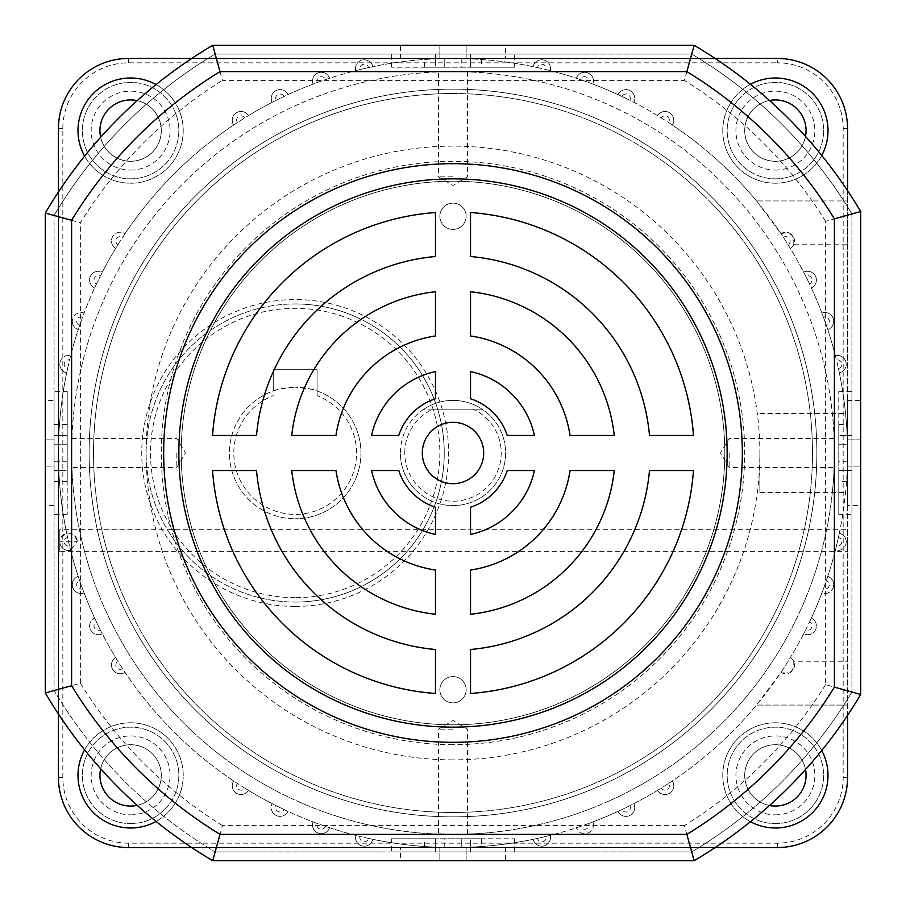 <?xml version="1.0" encoding="UTF-8"?>
<svg xmlns="http://www.w3.org/2000/svg" width="906" height="906" viewBox="0 0 906 906"><rect width="100%" height="100%" fill="white"/><g stroke="black" fill="none" stroke-linecap="round" stroke-linejoin="round"><path stroke-width="0.68" stroke-dasharray="4.53 3.4" d="M93.522 453A359.478 359.478 0 0 1 453 93.522A359.478 359.478 0 0 1 812.478 453A359.478 359.478 0 0 1 453 812.478A359.478 359.478 0 0 1 93.522 453M816.861 453A363.861 363.861 0 0 0 453 89.139A363.861 363.861 0 0 0 89.139 453A363.861 363.861 0 0 1 453 89.139A363.861 363.861 0 0 1 816.861 453A363.861 363.861 0 0 1 453 816.861A363.861 363.861 0 0 1 89.139 453A363.861 363.861 0 0 0 453 816.861A363.861 363.861 0 0 0 816.861 453A363.861 363.861 0 0 0 453 89.139A363.861 363.861 0 0 0 89.139 453A363.861 363.861 0 0 0 453 816.861A363.861 363.861 0 0 0 816.861 453M806.068 775.389A30.691 30.691 0 0 1 775.389 806.068A30.691 30.691 0 0 1 744.698 775.389A30.691 30.691 0 0 0 769.511 805.502A30.691 30.691 0 0 1 775.389 744.698A30.691 30.691 0 0 1 806.068 775.389A30.691 30.691 0 0 1 775.389 806.068A30.691 30.691 0 0 1 744.698 775.389A30.691 30.691 0 0 1 805.513 769.556A30.691 30.691 0 0 0 744.698 775.389A30.691 30.691 0 0 1 775.389 744.698A30.691 30.691 0 0 1 806.068 775.389M161.302 775.389A30.691 30.691 0 0 1 130.611 806.068A30.691 30.691 0 0 1 99.932 775.389A30.691 30.691 0 0 1 130.611 744.698A30.691 30.691 0 0 1 161.302 775.389A30.691 30.691 0 0 0 100.657 768.752A30.691 30.691 0 0 1 161.302 775.389A30.691 30.691 0 0 1 130.611 806.068A30.691 30.691 0 0 1 99.932 775.389A30.691 30.691 0 0 1 130.611 744.698A30.691 30.691 0 0 1 137.202 805.355A30.691 30.691 0 0 0 161.302 775.389M161.302 130.611A30.691 30.691 0 0 1 130.611 161.302A30.691 30.691 0 0 1 99.932 130.611A30.691 30.691 0 0 1 130.611 99.932A30.691 30.691 0 0 1 161.302 130.611A30.691 30.691 0 0 0 137.202 100.645A30.691 30.691 0 0 1 130.611 161.302A30.691 30.691 0 0 1 99.932 130.611A30.691 30.691 0 0 1 130.611 99.932A30.691 30.691 0 0 1 161.302 130.611A30.691 30.691 0 0 1 100.657 137.248A30.691 30.691 0 0 0 161.302 130.611M806.068 130.611A30.691 30.691 0 0 1 775.389 161.302A30.691 30.691 0 0 1 744.698 130.611A30.691 30.691 0 0 0 805.513 136.444A30.691 30.691 0 0 1 744.698 130.611A30.691 30.691 0 0 1 775.389 99.932A30.691 30.691 0 0 1 806.068 130.611A30.691 30.691 0 0 1 775.389 161.302A30.691 30.691 0 0 1 769.511 100.498A30.691 30.691 0 0 0 744.698 130.611A30.691 30.691 0 0 1 775.389 99.932A30.691 30.691 0 0 1 806.068 130.611M156.07 821.425A52.605 52.605 0 0 0 130.611 722.784A52.605 52.605 0 0 0 78.007 775.389A52.605 52.605 0 0 0 130.611 827.993A52.605 52.605 0 0 0 143.794 724.46A52.605 52.605 0 0 0 84.609 749.862M821.742 750.519A52.605 52.605 0 0 0 722.784 775.389A52.605 52.605 0 0 0 775.389 827.993A52.605 52.605 0 0 0 827.993 775.389A52.605 52.605 0 0 0 775.389 722.784A52.605 52.605 0 0 0 750.451 821.708M750.451 84.292A52.605 52.605 0 0 0 775.389 183.216A52.605 52.605 0 0 0 827.993 130.611A52.605 52.605 0 0 0 775.389 78.007A52.605 52.605 0 0 0 762.569 181.63A52.605 52.605 0 0 0 821.742 155.481M84.609 156.138A52.605 52.605 0 0 0 183.216 130.611A52.605 52.605 0 0 0 130.611 78.007A52.605 52.605 0 0 0 78.007 130.611A52.605 52.605 0 0 0 130.611 183.216A52.605 52.605 0 0 0 156.07 84.575M439.852 689.726A13.148 13.148 0 0 0 453 702.886A13.148 13.148 0 0 0 466.148 689.726A13.148 13.148 0 0 0 453 676.578A13.148 13.148 0 0 0 439.852 689.726A13.148 13.148 0 0 0 453 702.886A13.148 13.148 0 0 0 466.148 689.726A13.148 13.148 0 0 0 453 676.578A13.148 13.148 0 0 0 439.852 689.726M439.852 216.274A13.148 13.148 0 0 0 453 229.422A13.148 13.148 0 0 0 466.148 216.274A13.148 13.148 0 0 0 453 203.114A13.148 13.148 0 0 0 439.852 216.274A13.148 13.148 0 0 0 453 229.422A13.148 13.148 0 0 0 466.148 216.274A13.148 13.148 0 0 0 453 203.114A13.148 13.148 0 0 0 439.852 216.274M181.2 453A271.8 271.8 0 0 0 453 724.8A271.8 271.8 0 0 0 724.8 453A271.8 271.8 0 0 0 453 181.2A271.8 271.8 0 0 0 181.2 453A271.8 271.8 0 0 0 453 724.8A271.8 271.8 0 0 0 724.8 453A271.8 271.8 0 0 0 453 181.2A271.8 271.8 0 0 0 181.2 453M404.778 453A48.222 48.222 0 0 1 432.909 409.161L423.917 409.161A52.605 52.605 0 0 0 453 505.605A52.605 52.605 0 0 0 482.083 409.161L473.091 409.161A48.222 48.222 0 0 1 453 501.222A48.222 48.222 0 0 1 404.778 453M793.679 244.767C794.653 235.096 790.417 231.392 780.961 233.669L756.521 200.928L847.552 200.928L847.552 244.767L793.679 244.767A8.766 8.766 0 0 1 790.383 248.459L788.095 244.722A4.383 4.383 0 0 0 787.858 237.157A4.383 4.383 0 0 0 783.384 237.327L780.961 233.669A8.766 8.766 0 0 1 794.528 241.007A8.766 8.766 0 0 1 790.383 248.459A394.552 394.552 0 0 1 803.69 272.208A8.766 8.766 0 0 1 815.502 276.194A8.766 8.766 0 0 1 811.368 287.961L809.522 283.997A4.383 4.383 0 0 0 812.003 280.045A4.383 4.383 0 0 0 805.672 276.115L803.69 272.208A8.766 8.766 0 0 1 816.385 280.045A8.766 8.766 0 0 1 811.368 287.961A394.552 394.552 0 0 1 821.901 313.068A8.766 8.766 0 0 1 833.18 318.368A8.766 8.766 0 0 1 827.756 329.591L826.363 325.435A4.383 4.383 0 0 0 829.307 321.302A4.383 4.383 0 0 0 823.429 317.168L821.901 313.068A8.766 8.766 0 0 1 833.69 321.302A8.766 8.766 0 0 1 827.756 329.591A394.552 394.552 0 0 1 835.366 355.73A8.766 8.766 0 0 1 845.978 362.275A8.766 8.766 0 0 1 839.318 372.808L838.401 368.527A394.552 394.552 0 0 0 836.431 359.976L835.366 355.73A8.766 8.766 0 0 1 846.204 364.246A8.766 8.766 0 0 1 839.318 372.808A394.552 394.552 0 0 1 847.552 453L847.552 492.456L847.552 453A394.552 394.552 0 0 0 453 58.448A394.552 394.552 0 0 0 65.979 529.716L67.599 537.473A4.383 4.383 0 0 0 64.179 541.754A4.383 4.383 0 0 0 69.569 546.024L70.634 550.27A8.766 8.766 0 0 1 59.796 541.754A8.766 8.766 0 0 1 66.682 533.192C72.446 532.592 75.968 535.084 77.27 540.678L77.327 541.754L77.27 540.678C71.461 530.69 65.662 530.69 59.864 540.678L59.796 541.754L77.327 541.754L70.634 550.27L70.985 551.641A394.552 394.552 0 0 0 78.244 576.409L79.637 580.565A4.383 4.383 0 0 0 76.693 584.698A4.383 4.383 0 0 0 82.571 588.832A394.552 394.552 0 0 1 79.637 580.565M847.552 529.716L847.552 540.678L847.552 529.716L59.785 529.716L59.785 551.641L847.552 551.641L847.552 540.678L847.552 551.641M59.785 551.641L59.785 529.716M759.874 453L759.874 492.456L759.874 453M453 176.817L438.538 176.817L453 176.817M453 71.608C434.336 71.902 434.336 71.902 453 71.608C434.336 71.902 434.336 71.902 453 71.608C471.664 71.902 471.664 71.902 453 71.608C471.664 71.902 471.664 71.902 453 71.608M176.817 453L176.817 467.462L176.817 453M71.608 453C71.902 471.664 71.902 471.664 71.608 453C71.902 471.664 71.902 471.664 71.608 453A381.392 381.392 0 0 1 453 71.608A381.392 381.392 0 0 1 834.392 453C834.098 471.664 834.098 471.664 834.392 453C834.098 471.664 834.098 471.664 834.392 453C834.098 434.336 834.098 434.336 834.392 453C834.098 434.336 834.098 434.336 834.392 453A381.392 381.392 0 0 0 453 71.608A381.392 381.392 0 0 0 71.608 453C71.902 434.336 71.902 434.336 71.608 453C71.902 434.336 71.902 434.336 71.608 453A381.392 381.392 0 0 0 453 834.392A381.392 381.392 0 0 0 834.392 453A381.392 381.392 0 0 1 453 834.392A381.392 381.392 0 0 1 71.608 453A381.392 381.392 0 0 0 453 834.392A381.392 381.392 0 0 0 834.392 453M453 729.183L438.538 729.183L453 729.183M453 834.392C434.336 834.098 434.336 834.098 453 834.392C471.664 834.098 471.664 834.098 453 834.392C471.664 834.098 471.664 834.098 453 834.392L444.778 834.313M729.183 453L729.183 467.462L729.183 453M847.552 190.622L847.552 200.928L756.521 200.928A394.552 394.552 0 0 0 672.331 125.039A8.766 8.766 0 0 0 669.704 112.842A8.766 8.766 0 0 0 657.541 115.617A8.766 8.766 0 0 1 673.758 120.238A8.766 8.766 0 0 1 672.331 125.039L668.673 122.616A4.383 4.383 0 0 0 666.204 116.025A4.383 4.383 0 0 0 661.278 117.905L657.541 115.617A394.552 394.552 0 0 0 633.792 102.31A8.766 8.766 0 0 0 629.806 90.498A8.766 8.766 0 0 0 618.039 94.632A8.766 8.766 0 0 1 634.721 98.38A8.766 8.766 0 0 1 633.792 102.31L629.885 100.328A4.383 4.383 0 0 0 626.929 94.111A4.383 4.383 0 0 0 622.003 96.478L618.039 94.632A394.552 394.552 0 0 0 592.932 84.099A8.766 8.766 0 0 0 587.632 72.82A8.766 8.766 0 0 0 576.409 78.244A8.766 8.766 0 0 1 593.475 81.087A8.766 8.766 0 0 1 592.932 84.099L588.832 82.571A4.383 4.383 0 0 0 585.435 76.761A4.383 4.383 0 0 0 580.565 79.637L576.409 78.244A394.552 394.552 0 0 0 550.27 70.634A8.766 8.766 0 0 0 543.725 60.023A8.766 8.766 0 0 0 533.192 66.682A8.766 8.766 0 0 1 550.52 68.562A8.766 8.766 0 0 1 550.27 70.634L546.024 69.569A4.383 4.383 0 0 0 542.241 64.201A4.383 4.383 0 0 0 537.473 67.599L533.192 66.682A394.552 394.552 0 0 0 372.808 66.682A8.766 8.766 0 0 0 355.48 68.562A8.766 8.766 0 0 1 372.808 66.682L368.527 67.599A4.383 4.383 0 0 0 359.863 68.562A4.383 4.383 0 0 0 359.976 69.569L355.73 70.634A394.552 394.552 0 0 0 329.591 78.244A8.766 8.766 0 0 0 312.525 81.087A8.766 8.766 0 0 1 329.591 78.244L325.435 79.637A4.383 4.383 0 0 0 316.919 81.087A4.383 4.383 0 0 0 317.168 82.571L313.068 84.099A394.552 394.552 0 0 0 287.961 94.632A8.766 8.766 0 0 0 271.279 98.38A8.766 8.766 0 0 1 287.961 94.632L283.997 96.478A4.383 4.383 0 0 0 275.662 98.38A4.383 4.383 0 0 0 276.115 100.328L272.208 102.31A394.552 394.552 0 0 0 248.459 115.617A8.766 8.766 0 0 0 232.242 120.238A8.766 8.766 0 0 1 248.459 115.617L244.722 117.905A4.383 4.383 0 0 0 236.625 120.238A4.383 4.383 0 0 0 237.327 122.616A394.552 394.552 0 0 1 244.722 117.905M838.401 537.473L839.318 533.192A8.766 8.766 0 0 1 846.204 541.754A8.766 8.766 0 0 1 835.366 550.27L836.431 546.024A4.383 4.383 0 0 0 841.821 541.754A4.383 4.383 0 0 0 838.401 537.473A394.552 394.552 0 0 1 836.431 546.024M826.363 580.565L827.756 576.409A8.766 8.766 0 0 1 833.69 584.698A8.766 8.766 0 0 1 821.901 592.932L823.429 588.832A4.383 4.383 0 0 0 829.307 584.698A4.383 4.383 0 0 0 826.363 580.565A394.552 394.552 0 0 1 823.429 588.832M809.522 622.003L811.368 618.039A8.766 8.766 0 0 1 816.385 625.955A8.766 8.766 0 0 1 803.69 633.792L805.672 629.885A4.383 4.383 0 0 0 812.003 625.955A4.383 4.383 0 0 0 809.522 622.003A394.552 394.552 0 0 1 805.672 629.885M82.571 588.832L84.099 592.932A8.766 8.766 0 0 1 72.31 584.698A8.766 8.766 0 0 1 78.244 576.409A8.766 8.766 0 0 0 72.31 584.698A8.766 8.766 0 0 0 84.099 592.932A394.552 394.552 0 0 0 94.632 618.039L96.478 622.003A4.383 4.383 0 0 0 93.998 625.955A4.383 4.383 0 0 0 100.328 629.885L102.31 633.792A8.766 8.766 0 0 1 89.615 625.955A8.766 8.766 0 0 1 94.632 618.039A8.766 8.766 0 0 0 89.615 625.955A8.766 8.766 0 0 0 102.31 633.792A394.552 394.552 0 0 0 115.617 657.541L117.905 661.278A4.383 4.383 0 0 0 118.142 668.843A4.383 4.383 0 0 0 122.616 668.673L125.039 672.331A8.766 8.766 0 0 1 111.472 664.993A8.766 8.766 0 0 1 115.617 657.541A8.766 8.766 0 0 0 116.07 672.705A8.766 8.766 0 0 0 125.039 672.331A394.552 394.552 0 0 0 233.669 780.961L237.327 783.384A4.383 4.383 0 0 0 239.796 789.975A4.383 4.383 0 0 0 244.722 788.095L248.459 790.383A8.766 8.766 0 0 1 232.242 785.762A8.766 8.766 0 0 1 233.669 780.961A8.766 8.766 0 0 0 238.606 794.188A8.766 8.766 0 0 0 248.459 790.383A394.552 394.552 0 0 0 272.208 803.69L276.115 805.672A4.383 4.383 0 0 0 279.071 811.889A4.383 4.383 0 0 0 283.997 809.522L287.961 811.368A8.766 8.766 0 0 1 271.279 807.62A8.766 8.766 0 0 1 272.208 803.69A8.766 8.766 0 0 0 278.119 816.17A8.766 8.766 0 0 0 287.961 811.368A394.552 394.552 0 0 0 313.068 821.901L317.168 823.429A4.383 4.383 0 0 0 320.565 829.239A4.383 4.383 0 0 0 325.435 826.363L329.591 827.756A8.766 8.766 0 0 1 312.525 824.913A8.766 8.766 0 0 1 313.068 821.901A8.766 8.766 0 0 0 319.863 833.565A8.766 8.766 0 0 0 329.591 827.756A394.552 394.552 0 0 0 355.73 835.366L359.976 836.431A4.383 4.383 0 0 0 363.759 841.799A4.383 4.383 0 0 0 368.527 838.401L372.808 839.318A8.766 8.766 0 0 1 355.48 837.438A8.766 8.766 0 0 1 355.73 835.366A8.766 8.766 0 0 0 363.306 846.147A8.766 8.766 0 0 0 372.808 839.318A394.552 394.552 0 0 0 533.192 839.318L537.473 838.401A4.383 4.383 0 0 0 546.137 837.438A4.383 4.383 0 0 0 546.024 836.431L550.27 835.366A8.766 8.766 0 0 1 542.694 846.147A8.766 8.766 0 0 1 533.192 839.318A8.766 8.766 0 0 0 543.725 845.978A8.766 8.766 0 0 0 550.27 835.366A394.552 394.552 0 0 0 576.409 827.756L580.565 826.363A4.383 4.383 0 0 0 589.081 824.913A4.383 4.383 0 0 0 588.832 823.429L592.932 821.901A8.766 8.766 0 0 1 586.137 833.565A8.766 8.766 0 0 1 576.409 827.756A8.766 8.766 0 0 0 587.632 833.18A8.766 8.766 0 0 0 592.932 821.901A394.552 394.552 0 0 0 618.039 811.368L622.003 809.522A4.383 4.383 0 0 0 630.338 807.62A4.383 4.383 0 0 0 629.885 805.672L633.792 803.69A8.766 8.766 0 0 1 627.881 816.17A8.766 8.766 0 0 1 618.039 811.368A8.766 8.766 0 0 0 629.806 815.502A8.766 8.766 0 0 0 633.792 803.69A394.552 394.552 0 0 0 657.541 790.383A8.766 8.766 0 0 0 669.704 793.158A8.766 8.766 0 0 0 672.331 780.961A8.766 8.766 0 0 1 667.394 794.188A8.766 8.766 0 0 1 657.541 790.383L661.278 788.095A4.383 4.383 0 0 0 669.375 785.762A4.383 4.383 0 0 0 668.673 783.384A394.552 394.552 0 0 1 661.278 788.095M237.327 122.616L233.669 125.039A8.766 8.766 0 0 1 232.242 120.238A8.766 8.766 0 0 0 233.669 125.039A394.552 394.552 0 0 0 125.039 233.669A8.766 8.766 0 0 0 111.472 241.007A8.766 8.766 0 0 1 125.039 233.669L122.616 237.327A4.383 4.383 0 0 0 115.855 241.007A4.383 4.383 0 0 0 117.905 244.722L115.617 248.459A394.552 394.552 0 0 0 102.31 272.208A8.766 8.766 0 0 0 89.615 280.045A8.766 8.766 0 0 1 102.31 272.208L100.328 276.115A4.383 4.383 0 0 0 93.998 280.045A4.383 4.383 0 0 0 96.478 283.997L94.632 287.961A394.552 394.552 0 0 0 84.099 313.068A8.766 8.766 0 0 0 72.31 321.302A8.766 8.766 0 0 1 84.099 313.068L82.571 317.168A4.383 4.383 0 0 0 76.693 321.302A4.383 4.383 0 0 0 79.637 325.435L78.244 329.591A394.552 394.552 0 0 0 70.634 355.73A8.766 8.766 0 0 0 59.796 364.246A8.766 8.766 0 0 1 70.634 355.73L69.569 359.976A4.383 4.383 0 0 0 64.179 364.246A4.383 4.383 0 0 0 67.599 368.527A394.552 394.552 0 0 1 69.569 359.976M823.429 317.168A394.552 394.552 0 0 1 826.363 325.435M805.672 276.115A394.552 394.552 0 0 1 809.522 283.997M783.384 237.327A394.552 394.552 0 0 1 788.095 244.722M661.278 117.905A394.552 394.552 0 0 1 668.673 122.616M622.003 96.478A394.552 394.552 0 0 1 629.885 100.328M580.565 79.637A394.552 394.552 0 0 1 588.832 82.571M537.473 67.599A394.552 394.552 0 0 1 546.024 69.569M359.976 69.569A394.552 394.552 0 0 1 368.527 67.599M317.168 82.571A394.552 394.552 0 0 1 325.435 79.637M276.115 100.328A394.552 394.552 0 0 1 283.997 96.478M117.905 244.722A394.552 394.552 0 0 1 122.616 237.327M96.478 283.997A394.552 394.552 0 0 1 100.328 276.115M79.637 325.435A394.552 394.552 0 0 1 82.571 317.168M67.599 368.527L66.682 372.808A394.552 394.552 0 0 0 58.448 453L58.448 191.959M271.279 98.38A8.766 8.766 0 0 0 272.208 102.31A8.766 8.766 0 0 1 271.279 98.38A8.766 8.766 0 0 0 272.208 102.31M312.525 81.087A8.766 8.766 0 0 0 313.068 84.099A8.766 8.766 0 0 1 312.525 81.087A8.766 8.766 0 0 0 313.068 84.099M355.48 68.562A8.766 8.766 0 0 0 355.73 70.634A8.766 8.766 0 0 1 355.48 68.562A8.766 8.766 0 0 0 355.73 70.634M59.796 364.246A8.766 8.766 0 0 0 66.682 372.808A8.766 8.766 0 0 1 59.796 364.246A8.766 8.766 0 0 0 66.682 372.808M72.31 321.302A8.766 8.766 0 0 0 78.244 329.591A8.766 8.766 0 0 1 72.31 321.302A8.766 8.766 0 0 0 78.244 329.591M89.615 280.045A8.766 8.766 0 0 0 94.632 287.961A8.766 8.766 0 0 1 89.615 280.045A8.766 8.766 0 0 0 94.632 287.961M111.472 241.007A8.766 8.766 0 0 0 115.617 248.459A8.766 8.766 0 0 1 111.472 241.007A8.766 8.766 0 0 0 115.617 248.459M400.395 453A52.605 52.605 0 0 1 453 400.395A52.605 52.605 0 0 1 505.605 453A52.605 52.605 0 0 1 453 505.605A52.605 52.605 0 0 1 400.395 453M423.917 409.161A52.605 52.605 0 0 1 482.083 409.161L423.917 409.161M58.448 714.041L58.448 453A394.552 394.552 0 0 0 453 847.552A394.552 394.552 0 0 0 847.552 453L847.552 777.405A70.147 70.147 0 0 1 777.405 847.552L128.595 847.552A70.147 70.147 0 0 1 58.448 777.405L58.448 128.595A70.147 70.147 0 0 1 128.595 58.448L777.405 58.448A70.147 70.147 0 0 1 847.552 128.595A70.147 70.147 0 0 0 777.405 58.448A70.147 70.147 0 0 1 847.552 128.595A70.147 70.147 0 0 0 777.405 58.448L128.595 58.448L777.405 58.448L777.405 62.831A65.753 65.753 0 0 1 843.169 128.595L843.169 777.405A65.753 65.753 0 0 1 777.405 843.169L128.595 843.169A65.753 65.753 0 0 1 62.831 777.405L62.831 128.595A65.753 65.753 0 0 1 128.595 62.831L777.405 62.831M715.151 847.552L191.732 847.552M668.673 783.384L672.331 780.961A394.552 394.552 0 0 0 756.521 705.072L847.552 705.072L756.521 705.072L780.961 672.331A8.766 8.766 0 0 0 793.158 669.704A8.766 8.766 0 0 0 790.383 657.541A394.552 394.552 0 0 1 780.961 672.331C790.417 674.608 794.653 670.904 793.679 661.233L847.552 661.233M191.732 58.448L715.151 58.448M432.909 409.161L473.091 409.161M847.552 244.767L847.552 453A394.552 394.552 0 0 1 839.318 533.192A8.766 8.766 0 0 1 845.978 543.725A8.766 8.766 0 0 1 835.366 550.27A394.552 394.552 0 0 1 827.756 576.409A8.766 8.766 0 0 1 833.18 587.632A8.766 8.766 0 0 1 821.901 592.932A394.552 394.552 0 0 1 811.368 618.039A8.766 8.766 0 0 1 815.502 629.806A8.766 8.766 0 0 1 803.69 633.792A394.552 394.552 0 0 1 790.383 657.541A8.766 8.766 0 0 1 793.679 661.233M629.885 805.672A394.552 394.552 0 0 1 622.003 809.522M588.832 823.429A394.552 394.552 0 0 1 580.565 826.363M546.024 836.431A394.552 394.552 0 0 1 537.473 838.401M368.527 838.401A394.552 394.552 0 0 1 359.976 836.431M325.435 826.363A394.552 394.552 0 0 1 317.168 823.429M283.997 809.522A394.552 394.552 0 0 1 276.115 805.672M244.722 788.095A394.552 394.552 0 0 1 237.327 783.384M122.616 668.673A394.552 394.552 0 0 1 117.905 661.278M100.328 629.885A394.552 394.552 0 0 1 96.478 622.003M69.569 546.024A394.552 394.552 0 0 1 67.599 537.473M481.494 67.214L461.766 67.214L461.766 58.448L481.494 58.448L424.506 58.448L461.766 58.448L461.766 67.214L481.494 67.214L481.494 58.448M838.786 481.494L838.786 461.766L847.552 461.766L847.552 481.494L847.552 424.506L847.552 461.766L838.786 461.766L838.786 481.494L847.552 481.494M424.506 838.786L444.234 838.786L444.234 847.552L424.506 847.552L481.494 847.552L444.234 847.552L444.234 838.786L424.506 838.786L424.506 847.552M505.605 45.3L439.852 45.3L505.605 45.3L505.605 58.448L400.395 58.448L505.605 58.448M860.7 505.605L860.7 439.852L860.7 505.605L847.552 505.605L847.552 400.395L847.552 505.605M400.395 860.7L466.148 860.7L400.395 860.7L400.395 847.552L505.605 847.552L400.395 847.552M514.37 67.214L470.531 67.214L514.37 67.214L514.37 54.066L435.469 54.066L514.37 54.066M838.786 514.37L838.786 470.531L838.786 514.37L851.934 514.37L851.934 435.469L851.934 514.37M391.63 838.786L435.469 838.786L391.63 838.786L391.63 851.934L470.531 851.934L391.63 851.934M54.066 424.506L54.066 444.234L54.066 424.506L67.214 424.506L67.214 444.234L67.214 424.506M67.214 391.63L67.214 435.469L67.214 391.63L54.066 391.63L54.066 470.531L54.066 391.63M45.3 400.395L45.3 466.148L45.3 400.395L54.066 400.395L54.066 439.852L54.066 400.395M453 422.309A30.691 30.691 0 0 0 422.309 453A30.691 30.691 0 0 0 453 483.691A30.691 30.691 0 0 0 483.691 453A30.691 30.691 0 0 0 453 422.309M453 744.687A291.687 291.687 0 0 1 161.313 453A291.687 291.687 0 0 1 453 161.313A291.687 291.687 0 0 1 744.687 453A291.687 291.687 0 0 1 453 744.687M453 759.874A306.874 306.874 0 0 1 146.126 453A306.874 306.874 0 0 1 453 146.126A306.874 306.874 0 0 1 759.874 453A306.874 306.874 0 0 1 453 759.874M691.754 54.066L215.141 54.066L691.754 54.066A464.687 464.687 0 0 1 851.934 213.952L851.934 692.048L851.934 213.952A464.687 464.687 0 0 0 691.754 54.066A464.687 464.687 0 0 1 851.934 213.952M435.469 54.066L391.63 54.066L435.469 54.066L435.469 67.214L391.63 67.214L470.531 67.214L435.469 67.214L435.469 54.066M851.934 435.469L851.934 391.63L851.934 435.469L838.786 435.469L838.786 391.63L838.786 470.531L838.786 435.469L851.934 435.469M215.141 851.934L691.754 851.934L215.141 851.934A464.687 464.687 0 0 1 54.066 690.565L54.066 215.435L54.066 690.565A464.687 464.687 0 0 0 215.141 851.934A464.687 464.687 0 0 1 54.066 690.565M470.531 851.934L514.37 851.934L470.531 851.934L470.531 838.786L514.37 838.786L435.469 838.786L470.531 838.786L470.531 851.934M54.066 470.531L54.066 514.37L54.066 470.531L67.214 470.531L67.214 514.37L67.214 435.469L67.214 470.531L54.066 470.531M212.729 860.7A473.453 473.453 0 0 1 45.3 692.965L45.3 213.035A473.453 473.453 0 0 1 212.729 45.3L694.155 45.3A473.453 473.453 0 0 1 860.7 211.54L860.7 694.46A473.453 473.453 0 0 1 694.155 860.7L212.729 860.7M45.3 466.148L45.3 505.605L45.3 466.148L54.066 466.148L54.066 505.605L54.066 439.852L54.066 466.148L45.3 466.148M439.852 45.3L400.395 45.3L439.852 45.3L439.852 58.448L439.852 45.3M860.7 439.852L860.7 400.395L860.7 439.852L847.552 439.852L860.7 439.852M466.148 860.7L505.605 860.7L466.148 860.7L466.148 847.552L466.148 860.7M851.934 692.048A464.687 464.687 0 0 1 691.754 851.934A464.687 464.687 0 0 0 851.934 692.048A464.687 464.687 0 0 1 691.754 851.934M54.066 215.435A464.687 464.687 0 0 1 215.141 54.066A464.687 464.687 0 0 0 54.066 215.435A464.687 464.687 0 0 1 215.141 54.066M614.257 435.469A162.208 162.208 0 0 0 470.531 291.743L470.531 335.945A118.369 118.369 0 0 1 570.055 435.469L614.257 435.469M693.475 435.469A241.109 241.109 0 0 0 470.531 212.525L470.531 256.511A197.27 197.27 0 0 1 649.489 435.469L693.475 435.469M435.469 291.743A162.208 162.208 0 0 0 291.743 435.469L335.945 435.469A118.369 118.369 0 0 1 435.469 335.945L435.469 291.743M398.776 435.469A56.987 56.987 0 0 1 435.469 398.776L435.469 371.573A83.295 83.295 0 0 0 371.573 435.469L398.776 435.469M435.469 212.525A241.109 241.109 0 0 0 212.525 435.469L256.511 435.469A197.27 197.27 0 0 1 435.469 256.511L435.469 212.525M534.427 435.469A83.295 83.295 0 0 0 470.531 371.573L470.531 398.776A56.987 56.987 0 0 1 507.224 435.469L534.427 435.469M470.531 693.475A241.109 241.109 0 0 0 693.475 470.531L649.489 470.531A197.27 197.27 0 0 1 470.531 649.489L470.531 693.475M435.469 507.224A56.987 56.987 0 0 1 398.776 470.531L371.573 470.531A83.295 83.295 0 0 0 435.469 534.427L435.469 507.224M570.055 470.531A118.369 118.369 0 0 1 470.531 570.055L470.531 614.257A162.208 162.208 0 0 0 614.257 470.531L570.055 470.531M435.469 570.055A118.369 118.369 0 0 1 335.945 470.531L291.743 470.531A162.208 162.208 0 0 0 435.469 614.257L435.469 570.055M470.531 534.427A83.295 83.295 0 0 0 534.427 470.531L507.224 470.531A56.987 56.987 0 0 1 470.531 507.224L470.531 534.427M212.525 470.531A241.109 241.109 0 0 0 435.469 693.475L435.469 649.489A197.27 197.27 0 0 1 256.511 470.531L212.525 470.531M54.066 461.766L54.066 481.494L54.066 461.766L67.214 461.766L67.214 444.234L67.214 481.494L67.214 461.766L54.066 461.766M843.622 216.262L825.626 221.358L825.626 684.642L844.12 689.874M825.626 684.642A438.391 438.391 0 0 1 684.381 825.626L689.76 844.766M686.895 71.483L684.381 80.374A438.391 438.391 0 0 1 825.626 221.358M684.381 825.626L222.502 825.626L217.123 844.766M219.988 71.483L222.502 80.374L684.381 80.374M222.502 825.626A438.391 438.391 0 0 1 80.374 683.215L71.268 685.785M71.483 220.271L80.374 222.785A438.391 438.391 0 0 1 222.502 80.374M461.766 838.786L481.494 838.786L444.234 838.786L461.766 838.786L461.766 847.552L461.766 838.786M838.786 444.234L838.786 424.506L838.786 461.766L838.786 444.234L847.552 444.234L838.786 444.234M444.234 67.214L424.506 67.214L444.234 67.214L444.234 58.448L444.234 67.214M317.1 395.673L317.1 369.705L273.261 369.705L273.261 391.007A65.753 65.753 0 0 0 295.186 518.753A65.753 65.753 0 0 1 229.422 453A65.753 65.753 0 0 1 295.186 387.247C281.857 388.47 274.552 389.716 273.261 391.007L273.261 369.705L317.1 369.705L317.1 391.007C315.798 389.716 308.493 388.459 295.186 387.247A65.753 65.753 0 0 1 360.939 453A65.753 65.753 0 0 1 295.186 518.753A65.753 65.753 0 0 0 317.1 391.007L317.1 395.673A61.37 61.37 0 0 1 344.212 489.92A61.37 61.37 0 0 1 246.149 489.92A61.37 61.37 0 0 1 273.261 395.673M130.611 170.068A39.456 39.456 0 0 0 170.068 130.611A39.456 39.456 0 0 0 130.611 91.155A39.456 39.456 0 0 0 91.155 130.611A39.456 39.456 0 0 0 130.611 170.068M130.611 814.845A39.456 39.456 0 0 0 170.068 775.389A39.456 39.456 0 0 0 130.611 735.932A39.456 39.456 0 0 0 91.155 775.389A39.456 39.456 0 0 0 130.611 814.845M775.389 814.845A39.456 39.456 0 0 0 814.845 775.389A39.456 39.456 0 0 0 775.389 735.932A39.456 39.456 0 0 0 735.932 775.389A39.456 39.456 0 0 0 775.389 814.845M775.389 170.068A39.456 39.456 0 0 0 814.845 130.611A39.456 39.456 0 0 0 775.389 91.155A39.456 39.456 0 0 0 735.932 130.611A39.456 39.456 0 0 0 775.389 170.068M295.186 303.952A149.048 149.048 0 0 1 444.234 453A149.048 149.048 0 0 1 295.186 602.048A149.048 149.048 0 0 0 444.234 453A149.048 149.048 0 0 0 295.186 303.952A149.048 149.048 0 0 0 146.126 453A149.048 149.048 0 0 0 295.186 602.048A149.048 149.048 0 0 1 146.126 453A149.048 149.048 0 0 1 295.186 303.952A149.048 149.048 0 0 0 146.126 453A149.048 149.048 0 0 0 295.186 602.048A149.048 149.048 0 0 0 444.234 453A149.048 149.048 0 0 0 295.186 303.952M453 816.861A363.861 363.861 0 0 0 816.861 453A363.861 363.861 0 0 0 453 89.139A363.861 363.861 0 0 0 89.139 453A363.861 363.861 0 0 0 453 816.861A363.861 363.861 0 0 0 816.861 453A363.861 363.861 0 0 0 453 89.139A363.861 363.861 0 0 0 89.139 453A363.861 363.861 0 0 0 453 816.861M775.389 823.611A48.222 48.222 0 0 0 823.611 775.389A48.222 48.222 0 0 0 775.389 727.167A48.222 48.222 0 0 0 727.167 775.389A48.222 48.222 0 0 0 775.389 823.611A48.222 48.222 0 0 0 823.611 775.389A48.222 48.222 0 0 0 775.389 727.167A48.222 48.222 0 0 0 727.167 775.389A48.222 48.222 0 0 0 775.389 823.611M775.389 178.833A48.222 48.222 0 0 0 823.611 130.611A48.222 48.222 0 0 0 775.389 82.389A48.222 48.222 0 0 0 727.167 130.611A48.222 48.222 0 0 0 775.389 178.833A48.222 48.222 0 0 0 823.611 130.611A48.222 48.222 0 0 0 775.389 82.389A48.222 48.222 0 0 0 727.167 130.611A48.222 48.222 0 0 0 775.389 178.833M130.611 178.833A48.222 48.222 0 0 0 178.833 130.611A48.222 48.222 0 0 0 130.611 82.389A48.222 48.222 0 0 0 82.389 130.611A48.222 48.222 0 0 0 130.611 178.833A48.222 48.222 0 0 0 178.833 130.611A48.222 48.222 0 0 0 130.611 82.389A48.222 48.222 0 0 0 82.389 130.611A48.222 48.222 0 0 0 130.611 178.833M130.611 823.611A48.222 48.222 0 0 0 178.833 775.389A48.222 48.222 0 0 0 130.611 727.167A48.222 48.222 0 0 0 82.389 775.389A48.222 48.222 0 0 0 130.611 823.611A48.222 48.222 0 0 0 178.833 775.389A48.222 48.222 0 0 0 130.611 727.167A48.222 48.222 0 0 0 82.389 775.389A48.222 48.222 0 0 0 130.611 823.611M453 93.522A359.478 359.478 0 0 1 812.478 453A359.478 359.478 0 0 1 453 812.478A359.478 359.478 0 0 1 93.522 453A359.478 359.478 0 0 1 453 93.522A359.478 359.478 0 0 1 812.478 453A359.478 359.478 0 0 1 453 812.478A359.478 359.478 0 0 1 93.522 453A359.478 359.478 0 0 1 453 93.522M128.595 62.831L128.595 58.448A70.147 70.147 0 0 0 58.448 128.595A70.147 70.147 0 0 1 128.595 58.448A70.147 70.147 0 0 0 58.448 128.595L58.448 777.405L58.448 128.595L62.831 128.595M62.831 777.405L58.448 777.405A70.147 70.147 0 0 0 128.595 847.552A70.147 70.147 0 0 1 58.448 777.405A70.147 70.147 0 0 0 128.595 847.552L777.405 847.552L128.595 847.552L128.595 843.169M777.405 843.169L777.405 847.552A70.147 70.147 0 0 0 847.552 777.405A70.147 70.147 0 0 1 777.405 847.552A70.147 70.147 0 0 0 847.552 777.405L847.552 128.595L843.169 128.595M99.932 775.389A30.691 30.691 0 0 0 145.957 801.957A30.691 30.691 0 0 0 145.957 748.809A30.691 30.691 0 0 0 99.932 775.389M99.932 130.611A30.691 30.691 0 0 0 145.957 157.191A30.691 30.691 0 0 0 145.957 104.043A30.691 30.691 0 0 0 99.932 130.611M838.401 368.527A4.383 4.383 0 0 0 841.821 364.246A4.383 4.383 0 0 0 836.431 359.976M233.669 125.039A8.766 8.766 0 0 1 232.242 120.238M372.808 839.318A8.766 8.766 0 0 1 355.48 837.438M329.591 827.756A8.766 8.766 0 0 1 312.525 824.913M287.961 811.368A8.766 8.766 0 0 1 271.279 807.62M248.459 790.383A8.766 8.766 0 0 1 232.242 785.762M125.039 672.331A8.766 8.766 0 0 1 111.472 664.993M102.31 633.792A8.766 8.766 0 0 1 89.615 625.955M84.099 592.932A8.766 8.766 0 0 1 72.31 584.698M70.634 550.27A8.766 8.766 0 0 1 59.796 541.754M550.27 835.366A8.766 8.766 0 0 1 550.52 837.438M592.932 821.901A8.766 8.766 0 0 1 593.475 824.913M633.792 803.69A8.766 8.766 0 0 1 634.721 807.62M672.331 780.961A8.766 8.766 0 0 1 673.758 785.762M811.368 618.039A8.766 8.766 0 0 1 816.385 625.955M827.756 576.409A8.766 8.766 0 0 1 833.69 584.698M839.318 533.192A8.766 8.766 0 0 1 846.204 541.754M835.366 355.73A8.766 8.766 0 0 1 846.204 364.246M821.901 313.068A8.766 8.766 0 0 1 833.69 321.302M803.69 272.208A8.766 8.766 0 0 1 816.385 280.045M780.961 233.669A8.766 8.766 0 0 1 794.528 241.007M657.541 115.617A8.766 8.766 0 0 1 673.758 120.238M618.039 94.632A8.766 8.766 0 0 1 634.721 98.38M576.409 78.244A8.766 8.766 0 0 1 593.475 81.087M533.192 66.682A8.766 8.766 0 0 1 550.52 68.562M466.148 58.448L466.148 45.3L466.148 58.448M847.552 466.148L860.7 466.148L847.552 466.148M439.852 847.552L439.852 860.7L439.852 847.552M470.531 67.214L470.531 54.066L470.531 67.214M838.786 470.531L851.934 470.531L838.786 470.531M435.469 838.786L435.469 851.934L435.469 838.786M67.214 444.234L54.066 444.234L67.214 444.234M67.214 435.469L54.066 435.469L67.214 435.469M54.066 439.852L45.3 439.852L54.066 439.852M80.374 683.215L80.374 222.785M295.186 606.431A153.431 153.431 0 0 0 448.617 453A153.431 153.431 0 0 0 295.186 299.569A153.431 153.431 0 0 0 141.744 453A153.431 153.431 0 0 0 295.186 606.431M295.186 597.666A144.666 144.666 0 0 1 150.509 453A144.666 144.666 0 0 1 295.186 308.334A144.666 144.666 0 0 1 439.852 453A144.666 144.666 0 0 1 295.186 597.666M843.169 777.405L847.552 777.405M759.874 492.456L847.552 492.456M467.462 71.88L467.462 176.817L453 185.504L438.538 176.817L438.538 71.88M71.88 438.538L176.817 438.538L185.504 453L176.817 467.462L71.88 467.462M467.462 834.12L467.462 729.183L453 720.497L438.538 729.183L438.538 834.12M834.12 438.538L729.183 438.538L720.497 453L729.183 467.462L834.12 467.462M759.874 413.544L847.552 413.544M54.066 505.605L45.3 505.605M67.214 514.37L54.066 514.37M67.214 481.494L54.066 481.494M514.37 838.786L514.37 851.934M838.786 391.63L851.934 391.63M391.63 67.214L391.63 54.066M505.605 847.552L505.605 860.7M847.552 400.395L860.7 400.395M400.395 58.448L400.395 45.3M481.494 838.786L481.494 847.552M838.786 424.506L847.552 424.506M424.506 67.214L424.506 58.448"/><path stroke-width="1.36" d="M769.511 805.502A30.691 30.691 0 0 0 805.513 769.556A30.691 30.691 0 0 1 769.511 805.502M99.932 775.389A30.691 30.691 0 0 0 137.202 805.355A30.691 30.691 0 0 1 100.657 768.752A30.691 30.691 0 0 0 99.932 775.389M99.932 130.611A30.691 30.691 0 0 0 100.657 137.248A30.691 30.691 0 0 1 137.202 100.645A30.691 30.691 0 0 0 99.932 130.611M805.513 136.444A30.691 30.691 0 0 0 769.511 100.498A30.691 30.691 0 0 1 805.513 136.444M84.609 749.862A52.605 52.605 0 0 0 156.07 821.425M750.451 821.708A52.605 52.605 0 0 0 821.742 750.519M821.742 155.481A52.605 52.605 0 0 0 750.451 84.292M156.07 84.575A52.605 52.605 0 0 0 84.609 156.138M438.538 834.12L444.778 834.313M191.732 847.552L128.595 847.552A70.147 70.147 0 0 1 58.448 777.405L58.448 714.041M847.552 777.405L847.552 715.378L847.552 777.405A70.147 70.147 0 0 1 777.405 847.552L715.151 847.552M715.151 58.448L777.405 58.448A70.147 70.147 0 0 1 847.552 128.595L847.552 190.622M58.448 191.959L58.448 128.595A70.147 70.147 0 0 1 128.595 58.448L191.732 58.448M453 422.309A30.691 30.691 0 0 0 422.309 453A30.691 30.691 0 0 0 453 483.691A30.691 30.691 0 0 0 483.691 453A30.691 30.691 0 0 0 453 422.309M453 163.669A289.331 289.331 0 0 0 163.669 453A289.331 289.331 0 0 0 453 742.331A289.331 289.331 0 0 0 742.331 453A289.331 289.331 0 0 0 453 163.669M453 178.856A274.144 274.144 0 0 0 178.856 453A274.144 274.144 0 0 0 453 727.144A274.144 274.144 0 0 0 727.144 453A274.144 274.144 0 0 0 453 178.856M686.861 71.608L220.022 71.608A447.156 447.156 0 0 0 71.608 220.305L71.608 685.695L45.3 692.965L45.3 213.035A473.453 473.453 0 0 1 212.729 45.3L694.155 45.3A473.453 473.453 0 0 1 860.7 211.54L860.7 694.46L834.392 687.144L834.392 218.856A447.156 447.156 0 0 0 686.861 71.608L694.155 45.3A473.453 473.453 0 0 1 860.7 211.54L834.392 218.856M686.861 834.392L694.155 860.7A473.453 473.453 0 0 0 860.7 694.46A473.453 473.453 0 0 1 694.155 860.7L212.729 860.7L220.022 834.392L686.861 834.392A447.156 447.156 0 0 0 834.392 687.144M614.257 435.469A162.208 162.208 0 0 0 470.531 291.743L470.531 335.945A118.369 118.369 0 0 1 570.055 435.469L614.257 435.469M693.475 435.469A241.109 241.109 0 0 0 470.531 212.525L470.531 256.511A197.27 197.27 0 0 1 649.489 435.469L693.475 435.469M435.469 291.743A162.208 162.208 0 0 0 291.743 435.469L335.945 435.469A118.369 118.369 0 0 1 435.469 335.945L435.469 291.743M398.776 435.469A56.987 56.987 0 0 1 435.469 398.776L435.469 371.573A83.295 83.295 0 0 0 371.573 435.469L398.776 435.469M435.469 212.525A241.109 241.109 0 0 0 212.525 435.469L256.511 435.469A197.27 197.27 0 0 1 435.469 256.511L435.469 212.525M534.427 435.469A83.295 83.295 0 0 0 470.531 371.573L470.531 398.776A56.987 56.987 0 0 1 507.224 435.469L534.427 435.469M470.531 693.475A241.109 241.109 0 0 0 693.475 470.531L649.489 470.531A197.27 197.27 0 0 1 470.531 649.489L470.531 693.475M435.469 507.224A56.987 56.987 0 0 1 398.776 470.531L371.573 470.531A83.295 83.295 0 0 0 435.469 534.427L435.469 507.224M570.055 470.531A118.369 118.369 0 0 1 470.531 570.055L470.531 614.257A162.208 162.208 0 0 0 614.257 470.531L570.055 470.531M435.469 570.055A118.369 118.369 0 0 1 335.945 470.531L291.743 470.531A162.208 162.208 0 0 0 435.469 614.257L435.469 570.055M470.531 534.427A83.295 83.295 0 0 0 534.427 470.531L507.224 470.531A56.987 56.987 0 0 1 470.531 507.224L470.531 534.427M212.525 470.531A241.109 241.109 0 0 0 435.469 693.475L435.469 649.489A197.27 197.27 0 0 1 256.511 470.531L212.525 470.531M220.022 71.608L212.729 45.3A473.453 473.453 0 0 0 45.3 213.035L71.608 220.305M212.729 860.7A473.453 473.453 0 0 1 45.3 692.965A473.453 473.453 0 0 0 212.729 860.7M844.12 689.874L851.934 692.048M851.934 213.952L843.622 216.262M689.76 844.766L691.754 851.934M691.754 54.066L686.895 71.483M217.123 844.766L215.141 851.934M215.141 54.066L219.988 71.483M71.268 685.785L54.066 690.565M54.066 215.435L71.483 220.271M71.608 685.695A447.156 447.156 0 0 0 220.022 834.392"/></g></svg>
